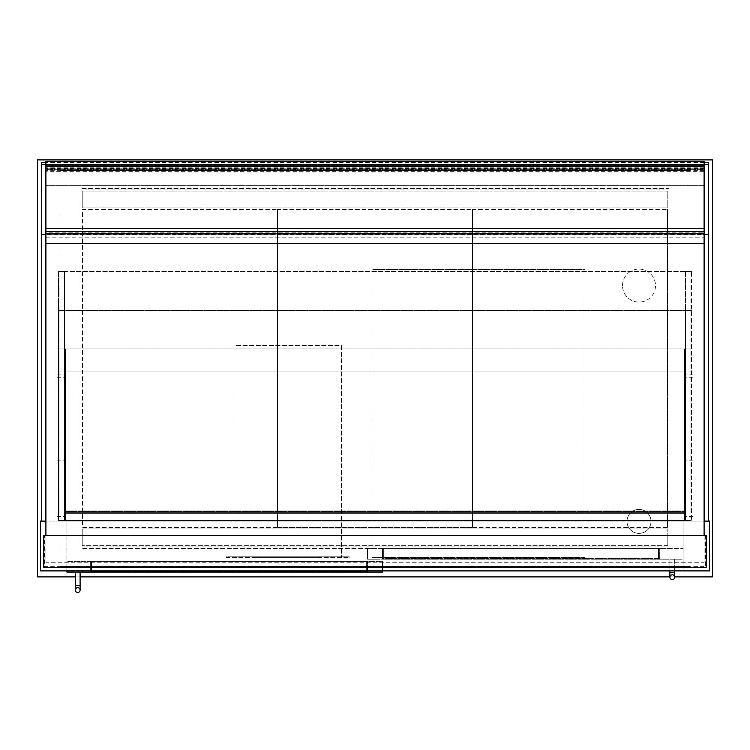 <?xml version="1.0" encoding="UTF-8"?>
<svg xmlns="http://www.w3.org/2000/svg" width="750" height="750" viewBox="0 0 750 750"><rect width="100%" height="100%" fill="white"/><g stroke="black" fill="none" stroke-linecap="round" stroke-linejoin="round"><path stroke-width="0.56" stroke-dasharray="3.75 2.81" d="M627 521.4A12 12 0 0 1 645 511.003A12 12 0 0 1 645 531.797A12 12 0 0 1 627 521.4A12 12 0 0 0 645 531.797A12 12 0 0 0 645 511.003A12 12 0 0 0 627 521.4M622.5 285.6A16.5 16.5 0 0 1 647.25 271.312A16.5 16.5 0 0 1 647.25 299.887A16.5 16.5 0 0 1 622.5 285.6A16.5 16.5 0 0 0 647.25 299.887A16.5 16.5 0 0 0 647.25 271.312A16.5 16.5 0 0 0 622.5 285.6M81 548.4L81 188.4L669 188.4L669 548.4L81 548.4L81 188.4L669 188.4L669 548.4L81 548.4M60 170.4L60 566.4L690 566.4L690 170.4L60 170.4L60 566.4L690 566.4L690 170.4L60 170.4M66.9 570.9L40.5 570.9L40.5 521.1L683.1 521.1L683.1 570.9L683.1 521.1L709.5 521.1L709.5 570.9L66.9 570.9L66.9 521.1L66.9 570.9L66.9 561.3L382.5 561.3L382.5 561.9L66.9 561.9L382.5 561.9L382.5 570.9M708.3 162.675L708.3 521.1L704.7 521.1L704.7 162.675M704.1 521.1L45.9 521.1M45.3 521.1L41.7 521.1L45.3 521.1L45.3 162.675M669 189.9L669 546.9L81 546.9L81 189.9L669 189.9L669 546.9L81 546.9L81 189.9L669 189.9M37.5 576.9L712.5 576.9L712.5 159.9L37.5 159.9L37.5 576.9M75.3 576.9L80.1 576.9M669.9 576.9L674.7 576.9M57 348.9L57 521.1L65.4 521.1L65.4 348.9L65.4 521.1L65.4 348.9L65.4 521.1L65.4 348.9L65.4 521.1L65.4 348.9L65.4 371.1L65.4 348.9L65.4 371.1L65.4 348.9L65.4 371.1L684.6 371.1L684.6 348.9L684.6 521.1L684.6 348.9L684.6 521.1L684.6 348.9L684.6 521.1L684.6 371.1L65.4 371.1L65.4 521.1L684.6 521.1L57 521.1L57 348.9L65.4 348.9L57 348.9L65.4 348.9L57 348.9L57 521.1L65.4 521.1L57 521.1L57 348.9L65.4 348.9L57 348.9L57 521.1L65.4 521.1L57 521.1L57 348.9M693 348.9L693 521.1L684.6 521.1L684.6 348.9L65.4 348.9L684.6 348.9L684.6 371.1L65.4 371.1L684.6 371.1L684.6 348.9L65.4 348.9L684.6 348.9L684.6 371.1L65.4 371.1L684.6 371.1L684.6 348.9L684.6 371.1L65.4 371.1L684.6 371.1L684.6 521.1L693 521.1L693 348.9L65.4 348.9L693 348.9L684.6 348.9L693 348.9L693 521.1L684.6 521.1L693 521.1L693 348.9L684.6 348.9L693 348.9L693 521.1L684.6 521.1L693 521.1L693 348.9M41.7 162.675L41.7 521.1M708.3 521.1L704.7 521.1M704.1 171.656L704.1 185.344L45.9 185.344L45.9 161.906L45.9 185.344L704.1 185.344L704.1 171.656L45.9 171.656M704.1 162.3L45.9 162.3M704.1 164.1L45.9 164.1L45.9 164.953L45.9 164.1L704.1 164.1M704.1 164.953L45.9 164.953M704.1 161.316L704.1 169.8L704.1 168.844L704.1 169.359L45.9 169.359L45.9 171.975L45.9 164.559L45.9 166.65L45.9 164.634L704.1 164.634L704.1 166.65L704.1 164.559L45.9 164.559M704.1 170.025L45.9 170.025M45.9 161.316L45.9 169.8L45.9 168.844L45.9 169.359L704.1 169.359L704.1 171.975L704.1 164.559M704.1 162.497L45.9 162.497M704.1 162.713L45.9 162.713M704.1 168.272L45.9 168.272M704.1 167.812L45.9 167.812M704.1 168.844L45.9 168.844M704.1 169.913L45.9 169.913M704.1 170.728L45.9 170.728M704.1 168.647L45.9 168.647M690.9 520.5L690.9 271.5L59.1 271.5L690.9 271.5L685.5 271.5L690.9 271.5L690.9 520.5L690.9 271.5L690.9 520.5L59.1 520.5L691.5 520.5L685.5 520.5L690.9 520.5L690.9 310.5L59.1 310.5L690.9 310.5L685.5 310.5L690.9 310.5L690.9 520.5L690.9 310.5L690.9 520.5L59.1 520.5L59.1 271.5L59.1 520.5L59.1 271.5L59.1 520.5L64.5 520.5L58.5 520.5L690.9 520.5L64.5 520.5L64.5 512.7L64.5 521.1L64.5 510.9L64.5 520.5L58.5 520.5L64.5 520.5L59.1 520.5L59.1 310.5L59.1 520.5L59.1 310.5L59.1 520.5L64.5 520.5L64.5 512.7L64.5 521.1L64.5 271.5L64.5 520.5L64.5 271.5L59.1 271.5L64.5 271.5L64.5 520.5L685.5 520.5L685.5 512.7L64.5 512.7L685.5 512.7L685.5 521.1L64.5 521.1L685.5 521.1L685.5 513.3L64.5 513.3L685.5 513.3L685.5 510.9L64.5 510.9L685.5 510.9L685.5 512.7L64.5 512.7L685.5 512.7L685.5 520.5L690.9 520.5M58.5 271.5L58.5 520.5L58.5 271.5L64.5 271.5L58.5 271.5M691.5 271.5L685.5 271.5L691.5 271.5L691.5 520.5L691.5 271.5M685.5 271.5L685.5 520.5L64.5 520.5L64.5 310.5L64.5 520.5L64.5 310.5L59.1 310.5L64.5 310.5L64.5 520.5L685.5 520.5L685.5 512.7L64.5 512.7L685.5 512.7L685.5 521.1L64.5 521.1L685.5 521.1L685.5 513.3L64.5 513.3L685.5 513.3L685.5 510.9L64.5 510.9L685.5 510.9L685.5 511.5L64.5 511.5L685.5 511.5L685.5 512.7L64.5 512.7L685.5 512.7L685.5 520.5L685.5 271.5M58.5 310.5L58.5 520.5L58.5 310.5L64.5 310.5L58.5 310.5M691.5 310.5L685.5 310.5L691.5 310.5L691.5 520.5L691.5 310.5M685.5 310.5L685.5 520.5L685.5 310.5M685.5 511.5L64.5 511.5L685.5 511.5M277.5 527.4L277.5 209.4L277.5 527.4L82.5 527.4L82.5 209.4L277.5 209.4L82.5 209.4L82.5 527.4L277.5 527.4L277.5 209.4L472.5 209.4L472.5 527.4L472.5 209.4L277.5 209.4L277.5 527.4L472.5 527.4L277.5 527.4M82.2 191.1L82.2 207.9L82.2 191.1L667.8 191.1L667.8 207.9L82.2 207.9L667.8 207.9L667.8 191.1L82.2 191.1M82.2 528.9L82.2 545.7L82.2 528.9L667.8 528.9L667.8 545.7L667.8 528.9L82.2 528.9M667.8 545.7L82.2 545.7L667.8 545.7M91.5 561.3L366.3 561.3L91.5 561.3L91.5 572.1L367.5 572.1L367.5 561.3L366.3 561.3L367.5 561.3L367.5 572.1L90.3 572.1L90.3 561.3L90.3 572.1L91.5 572.1L91.5 561.3M66.9 572.1L66.9 561.3L382.5 561.3L382.5 572.1L66.9 572.1M367.5 549L683.1 549L367.5 549L367.5 548.4L683.1 548.4L367.5 548.4L367.5 559.2L367.5 549M683.1 549L683.1 559.2L367.5 559.2L683.1 559.2L683.1 549M383.7 548.4L658.5 548.4L383.7 548.4L383.7 559.2L659.7 559.2L659.7 548.4L658.5 548.4L659.7 548.4L659.7 559.2L382.5 559.2L382.5 548.4L382.5 559.2L383.7 559.2L383.7 548.4M367.5 571.5L90.3 571.5L90.3 561.9L367.5 561.9L90.3 561.9L90.3 571.5L367.5 571.5L367.5 561.9L367.5 571.5M659.7 558.6L382.5 558.6L382.5 549L659.7 549L382.5 549L382.5 558.6L659.7 558.6L659.7 549L659.7 558.6M75.3 572.1L80.1 572.1L75.3 572.1L75.3 585.3L80.1 585.3L75.3 585.3L80.1 585.3L80.1 572.1L75.3 572.1L80.1 572.1M669.9 570.9L669.9 559.2L674.7 559.2L669.9 559.2L669.9 572.4L674.7 572.4L669.9 572.4L674.7 572.4L674.7 559.2L669.9 559.2L674.7 559.2L674.7 570.9M372 557.4L372 269.4L585 269.4L585 557.4L372 557.4L372 269.4L585 269.4L585 557.4L372 557.4M45.9 164.634L45.9 237.159L45.9 233.616L704.1 233.616L704.1 237.159L704.1 164.634M45.9 237.159L704.1 237.159M45.9 233.616L45.9 228.675L704.1 228.675L704.1 233.616M45.9 168.188L704.1 168.188M705.6 535.5L705.6 566.7L44.4 566.7L44.4 535.5L705.6 535.5L705.6 566.7L44.4 566.7L44.4 535.5L705.6 535.5M706.2 567.3L706.2 535.5L43.8 535.5L43.8 567.3L706.2 567.3M45.9 535.5L45.9 562.744L704.1 562.744L704.1 234.544L45.9 234.544L704.1 234.544L704.1 243.338L704.1 234.244L45.9 234.244L45.9 562.744L704.1 562.744L704.1 535.5M45.9 243.338L704.1 243.338M704.1 228.675L704.1 234.244M45.9 228.675L45.9 232.181L704.1 232.181M45.9 232.181L45.9 234.244M341.4 556.8L234 556.8L234 345.6L341.4 345.6L341.4 556.8L234 556.8L234 345.6L341.4 345.6L341.4 556.8M226.2 556.8L226.2 557.4L349.2 557.4L226.2 557.4L226.2 556.8L349.2 556.8L226.2 556.8M349.2 556.8L349.2 557.4L349.2 556.8M256.8 557.4L256.8 558L318.6 558L256.8 558L256.8 557.4L318.6 557.4L256.8 557.4M318.6 557.4L318.6 558L318.6 557.4M667.5 527.4L667.5 209.4L667.5 527.4L472.5 527.4L472.5 209.4L667.5 209.4L472.5 209.4L472.5 527.4L667.5 527.4M57 371.1L65.4 371.1M57 374.887L65.4 374.887M57 377.25L65.4 377.25M57 460.134L65.4 460.134M57 516.553L65.4 516.553M693 371.1L684.6 371.1M693 374.887L684.6 374.887M693 377.25L684.6 377.25M693 460.134L684.6 460.134M693 516.553L684.6 516.553M41.7 164.447L45.3 164.447M708.3 164.447L704.7 164.447M704.1 161.803L45.9 161.803M704.1 171.956L45.9 171.956M704.1 170.981L45.9 170.981M366.3 572.1L366.3 561.3L366.3 572.1M658.5 559.2L658.5 548.4L658.5 559.2M366.3 571.5L366.3 561.9L366.3 571.5M91.5 571.5L91.5 561.9L91.5 571.5M658.5 558.6L658.5 549L658.5 558.6M383.7 558.6L383.7 549L383.7 558.6M704.1 161.906L45.9 161.906M704.1 170.1L45.9 170.1M704.1 164.4L45.9 164.4M704.1 169.8L45.9 169.8M704.1 171.975L45.9 171.975M75.3 585.3L75.3 590.1M669.9 572.4L669.9 577.2M674.7 572.4L674.7 577.2"/><path stroke-width="1.12" d="M45.9 521.1L40.5 521.1L40.5 570.9L709.5 570.9L709.5 521.1L704.1 521.1M674.7 576.9L712.5 576.9L712.5 159.9L37.5 159.9L37.5 576.9L75.3 576.9M80.1 576.9L669.9 576.9M41.7 521.1L41.7 234.244L45.3 234.244L45.3 521.1M41.7 234.244L41.7 162.647L45.3 162.675L45.3 234.244M45.3 162.675L41.7 162.647M708.3 521.1L708.3 234.244L704.7 234.244L704.7 521.1M708.3 234.244L708.3 162.647L704.7 162.675L704.7 234.244M704.7 162.675L708.3 162.647M704.1 161.316L704.1 166.65L45.9 166.65L45.9 161.306L704.1 161.316L45.9 161.306M704.1 161.522L45.9 161.522M382.5 570.9L382.5 572.1L66.9 572.1L66.9 570.9M77.7 587.7A2.4 2.4 0 0 1 80.1 590.1A2.4 2.4 0 0 1 77.7 592.5A2.4 2.4 0 0 1 75.3 590.1A2.4 2.4 0 0 1 77.7 587.7A2.4 2.4 0 0 1 80.1 590.1A2.4 2.4 0 0 1 77.7 592.5A2.4 2.4 0 0 1 75.3 590.1A2.4 2.4 0 0 1 77.7 587.7A2.4 2.4 0 0 1 80.1 590.1A2.4 2.4 0 0 1 77.7 592.5A2.4 2.4 0 0 1 75.3 590.1A2.4 2.4 0 0 1 77.7 587.7M80.1 572.1L80.1 585.3L75.3 585.3L75.3 572.1M672.3 574.8A2.4 2.4 0 0 1 674.7 577.2A2.4 2.4 0 0 1 672.3 579.6A2.4 2.4 0 0 1 669.9 577.2A2.4 2.4 0 0 1 672.3 574.8A2.4 2.4 0 0 1 674.7 577.2A2.4 2.4 0 0 1 672.3 579.6A2.4 2.4 0 0 1 669.9 577.2A2.4 2.4 0 0 1 672.3 574.8A2.4 2.4 0 0 1 674.7 577.2A2.4 2.4 0 0 1 672.3 579.6A2.4 2.4 0 0 1 669.9 577.2A2.4 2.4 0 0 1 672.3 574.8M674.7 570.9L674.7 572.4L669.9 572.4L669.9 570.9M704.1 166.65L704.1 535.5M45.9 535.5L45.9 166.65M706.2 567.3L706.2 535.5L43.8 535.5L43.8 567.3L706.2 567.3M45.9 243.338L704.1 243.338M45.9 233.737L704.1 233.737M45.9 231.675L704.1 231.675M45.9 228.675L704.1 228.675M704.1 166.528L45.9 166.528M704.1 165.169L45.9 165.169M75.3 590.1L75.3 585.3M80.1 585.3L80.1 590.1L80.1 585.3M669.9 577.2L669.9 572.4M674.7 572.4L674.7 577.2"/></g></svg>
